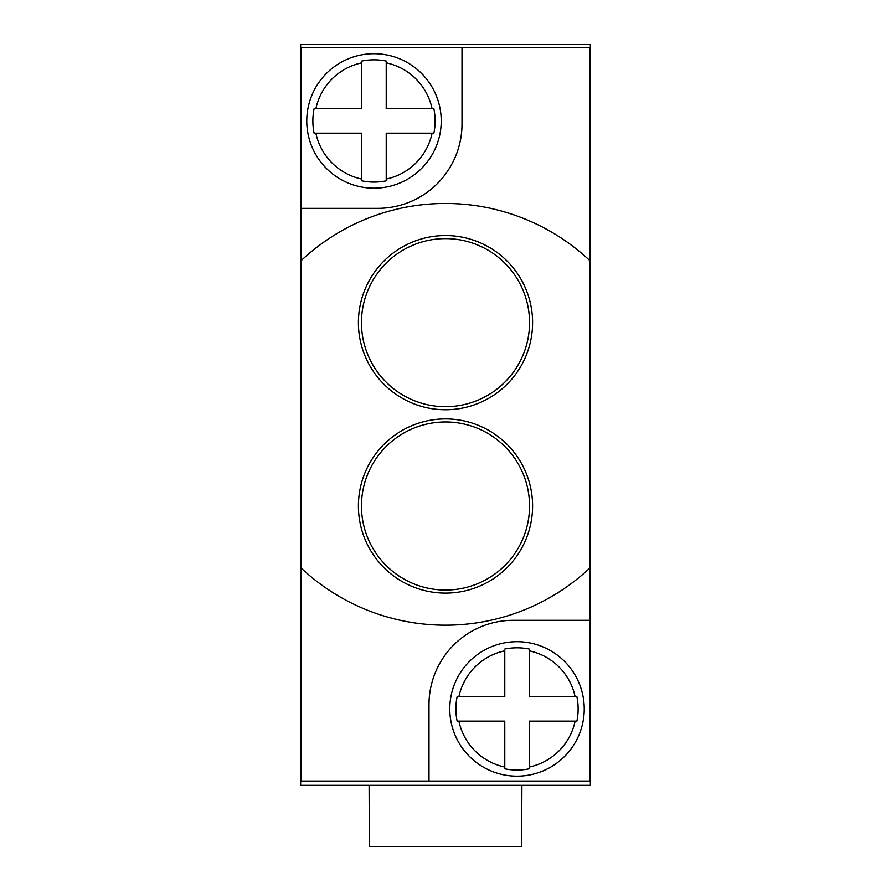 <?xml version="1.0" encoding="UTF-8"?>
<svg xmlns="http://www.w3.org/2000/svg" width="891" height="891" viewBox="0 0 891 891"><rect width="100%" height="100%" fill="white"/><g stroke="black" fill="none" stroke-linecap="round" stroke-linejoin="round"><path stroke-width="1.34" d="M300.646 44.55L300.646 785.327L590.354 785.327L590.354 44.55L300.646 44.55M521.903 785.327L521.636 846.45L369.364 846.45L369.097 785.327M462.006 47.602L301.258 47.602L301.258 208.349L377.661 208.349A84.344 84.344 0 0 0 462.006 124.005L462.006 47.602L589.742 47.602L589.742 260.517A210.866 210.866 0 0 0 301.258 260.517L301.258 208.349M301.258 260.517L301.258 568.135A210.866 210.866 0 0 0 589.742 568.135L589.742 620.303L513.339 620.303A84.344 84.344 0 0 0 428.994 704.647L428.994 781.051L301.258 781.051L301.258 568.135M428.994 781.051L589.742 781.051L589.742 620.303M589.742 568.135L589.742 260.517M457.128 696.706L504.785 696.706L504.785 650.831A59.374 59.374 0 0 0 458.91 696.706L457.128 696.706A61.123 61.123 0 0 0 457.128 721.153L458.91 721.153L457.128 721.153M529.232 649.049L529.232 650.831L529.232 649.049A61.123 61.123 0 0 0 504.785 649.049M517.014 776.161A67.237 67.237 0 0 1 449.777 708.924A67.237 67.237 0 0 1 517.014 641.698A67.237 67.237 0 0 1 584.24 708.924A67.237 67.237 0 0 1 517.014 776.161A67.237 67.237 0 0 0 584.24 708.924A67.237 67.237 0 0 0 517.014 641.698A67.237 67.237 0 0 0 449.777 708.924A67.237 67.237 0 0 0 517.014 776.161M504.785 768.81L504.785 767.028L504.785 768.81A61.123 61.123 0 0 0 529.232 768.81L529.232 767.028L529.232 768.81M575.118 696.706L576.9 696.706L575.118 696.706A59.374 59.374 0 0 0 529.232 650.831L529.232 696.706L575.118 696.706M576.9 721.153L575.118 721.153L576.9 721.153A61.123 61.123 0 0 0 576.9 696.706M504.785 767.028L504.785 721.153L458.91 721.153A59.374 59.374 0 0 0 504.785 767.028M575.118 721.153L529.232 721.153L529.232 767.028A59.374 59.374 0 0 0 575.118 721.153M358.405 506.01A87.095 87.095 0 0 0 445.5 593.105A87.095 87.095 0 0 0 532.595 506.01A87.095 87.095 0 0 0 445.5 418.915A87.095 87.095 0 0 0 358.405 506.01M358.405 322.653A87.095 87.095 0 0 0 445.5 409.749A87.095 87.095 0 0 0 532.595 322.653A87.095 87.095 0 0 0 445.5 235.547A87.095 87.095 0 0 0 358.405 322.653M314.1 108.724L361.768 108.724L361.768 62.849A59.374 59.374 0 0 0 315.882 108.724L314.1 108.724A61.123 61.123 0 0 0 314.1 133.171L315.882 133.171L314.1 133.171M386.215 61.067L386.215 62.849L386.215 61.067A61.123 61.123 0 0 0 361.768 61.067M373.986 188.179A67.237 67.237 0 0 1 306.76 120.953A67.237 67.237 0 0 1 373.986 53.716A67.237 67.237 0 0 1 441.223 120.953A67.237 67.237 0 0 1 373.986 188.179A67.237 67.237 0 0 0 441.223 120.953A67.237 67.237 0 0 0 373.986 53.716A67.237 67.237 0 0 0 306.76 120.953A67.237 67.237 0 0 0 373.986 188.179M361.768 180.84L361.768 179.058L361.768 180.84A61.123 61.123 0 0 0 386.215 180.84L386.215 179.058L386.215 180.84M432.09 108.724L433.872 108.724L432.09 108.724A59.374 59.374 0 0 0 386.215 62.849L386.215 108.724L432.09 108.724M433.872 133.171L432.09 133.171L433.872 133.171A61.123 61.123 0 0 0 433.872 108.724M361.768 179.058L361.768 133.171L315.882 133.171A59.374 59.374 0 0 0 361.768 179.058M432.09 133.171L386.215 133.171L386.215 179.058A59.374 59.374 0 0 0 432.09 133.171M529.544 506.01A84.044 84.044 0 0 0 445.5 421.966A84.044 84.044 0 0 0 361.456 506.01A84.044 84.044 0 0 0 445.5 590.054A84.044 84.044 0 0 0 529.544 506.01M529.544 322.653A84.044 84.044 0 0 0 445.5 238.61A84.044 84.044 0 0 0 361.456 322.653A84.044 84.044 0 0 0 445.5 406.686A84.044 84.044 0 0 0 529.544 322.653"/></g></svg>
